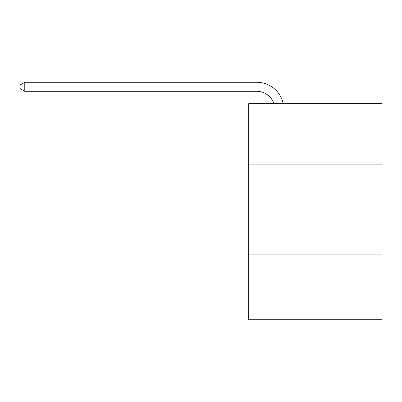 <?xml version="1.0" encoding="UTF-8"?>
<svg xmlns="http://www.w3.org/2000/svg" width="402" height="402" viewBox="0 0 402 402"><rect width="100%" height="100%" fill="white"/><g stroke="black" fill="none" stroke-linecap="round" stroke-linejoin="round"><path stroke-width="0.6" d="M381.9 164.91L381.9 103.711L248.702 103.711L248.702 164.91L381.9 164.91L381.9 319.711L248.702 319.711L248.702 164.91M381.9 254.908L248.702 254.908M256.798 91.289A18 18 -23.9 0 1 273.913 103.711A18 18 -32.3 0 0 256.798 91.289L24.778 91.289L20.1 88.591L20.1 84.988L24.778 82.289L256.798 82.289A26.999 26.999 156.1 0 1 283.219 103.711M24.778 82.289L256.798 82.289L24.778 82.289L256.798 82.289L24.778 82.289L256.798 82.289L24.778 82.289L256.798 82.289L24.778 82.289L256.798 82.289L24.778 82.289L256.798 82.289L24.778 82.289L256.798 82.289L24.778 82.289L256.798 82.289L24.778 82.289L256.798 82.289L24.778 82.289L256.798 82.289L24.778 82.289L256.798 82.289L24.778 82.289L256.798 82.289L24.778 82.289L256.798 82.289L24.778 82.289L256.798 82.289L24.778 82.289L256.798 82.289L24.778 82.289L256.798 82.289L24.778 82.289L24.778 91.289"/></g></svg>
